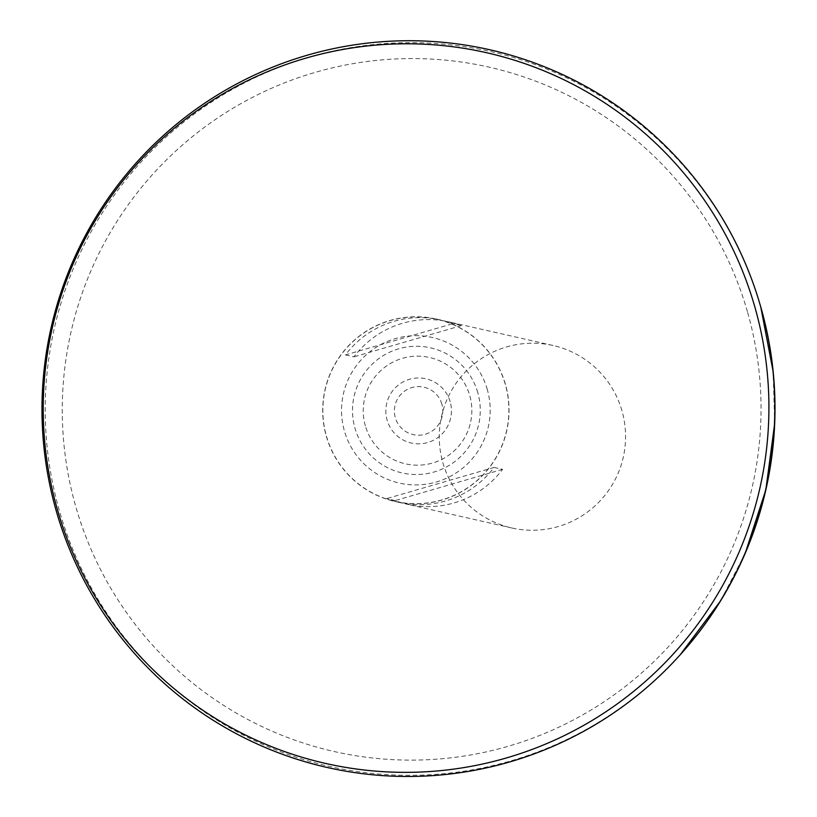 <?xml version="1.0" encoding="UTF-8"?>
<svg xmlns="http://www.w3.org/2000/svg" width="817" height="817" viewBox="0 0 817 817"><rect width="100%" height="100%" fill="white"/><g stroke="black" fill="none" stroke-linecap="round" stroke-linejoin="round"><path stroke-width="0.61" stroke-dasharray="4.08 3.06" d="M326.473 436.288A93.414 93.005 -77.2 0 0 441.599 499.994A93.414 93.005 -77.2 0 0 505.274 384.296A93.414 93.005 -77.2 0 0 390.148 320.591A93.414 93.005 -77.2 0 0 326.473 436.288M505.396 384.266A93.546 93.138 -77.2 0 0 325.043 389.689A93.546 93.138 -77.2 0 0 395.173 501.515A93.546 93.138 -77.2 0 0 505.396 384.266M621.941 410.706A93.546 93.138 -77.2 0 0 441.588 416.129A93.546 93.138 -77.2 0 0 511.728 527.966A93.546 93.138 -77.2 0 0 621.941 410.706M494.05 467.416L502.588 469.346A93.546 93.138 102.8 0 1 395.152 500.586L386.615 498.646A93.546 93.138 -77.2 0 0 494.05 467.416L386.615 498.646M345.407 354.925L353.945 356.855A93.546 93.138 102.8 0 1 461.37 325.626L452.832 323.685A93.546 93.138 -77.2 0 0 345.407 354.925L452.832 323.685M365.352 425.841A54.525 54.29 102.8 0 1 430.63 357.734A54.525 54.29 102.8 0 1 456.632 448.431A54.525 54.29 102.8 0 1 365.352 425.841M450.157 401.75A32.946 32.803 -77.2 0 0 394.999 388.106A32.946 32.803 -77.2 0 0 410.716 442.896A32.946 32.803 -77.2 0 0 450.157 401.75M441.854 404.139A24.306 24.204 -77.2 0 0 401.157 394.08A24.306 24.204 -77.2 0 0 412.748 434.511A24.306 24.204 -77.2 0 0 441.854 404.139M477.771 392.558A64.145 63.869 -77.2 0 0 370.387 365.985A64.145 63.869 -77.2 0 0 400.984 472.675A64.145 63.869 -77.2 0 0 477.771 392.558M489.802 49.766A367.946 366.333 -77.2 0 0 51.144 327.556A367.946 366.333 -77.2 0 0 326.994 767.429M760.464 306.222A367.885 366.271 -77.2 0 0 489.792 49.827A367.885 366.271 -77.2 0 0 51.205 327.566A367.885 366.271 -77.2 0 0 327.004 767.367A367.885 366.271 -77.2 0 0 760.464 306.222A367.885 366.271 -77.2 0 0 489.781 49.827A367.885 366.271 -77.2 0 0 51.195 327.566A367.885 366.271 -77.2 0 0 327.004 767.367A367.885 366.271 -77.2 0 0 760.464 306.222M461.37 325.626L353.945 356.855M502.588 469.346L395.152 500.586M487.3 389.525A74.643 74.316 -77.2 0 0 362.35 358.602A74.643 74.316 -77.2 0 0 397.95 482.755A74.643 74.316 -77.2 0 0 487.3 389.525M747.422 311.706A350.861 349.319 -77.2 0 0 160.101 166.372A350.861 349.319 -77.2 0 0 327.433 749.935A350.861 349.319 -77.2 0 0 747.422 311.706M760.77 307.018L759.83 303.801A366.414 364.811 -77.2 0 0 244.63 82.803A366.414 364.811 -77.2 0 0 120.079 631.837A366.414 364.811 -77.2 0 0 680.204 654.774M553.119 345.509L448.962 321.878M440.424 319.937L436.564 319.069M511.728 527.966L407.571 504.334M399.033 502.394L395.173 501.515M720.594 600.832L745.145 553.477M774.679 423.553L773.168 371.735"/><path stroke-width="1.23" d="M326.994 767.429A367.946 366.333 -77.2 0 0 679.632 655.418A367.946 366.333 -77.2 0 0 760.525 306.212A367.946 366.333 -77.2 0 0 759.585 302.974A367.946 366.333 -77.2 0 0 489.802 49.766M760.525 306.201A367.946 366.333 -77.2 0 0 144.589 153.8A367.946 366.333 -77.2 0 0 320.07 765.784A367.946 366.333 -77.2 0 0 760.525 306.201M754.765 306.671A364.362 362.768 -77.2 0 0 144.834 155.751A364.362 362.768 -77.2 0 0 318.61 761.781A364.362 362.768 -77.2 0 0 754.765 306.671M720.594 600.832L680.204 654.774A366.414 364.811 -77.2 0 0 760.77 307.018A366.414 364.811 -77.2 0 0 759.83 303.801L759.585 302.974M760.77 307.018L773.168 371.735M745.145 553.477L765.835 489.863L774.679 423.553M680.204 654.774L679.632 655.418"/></g></svg>
